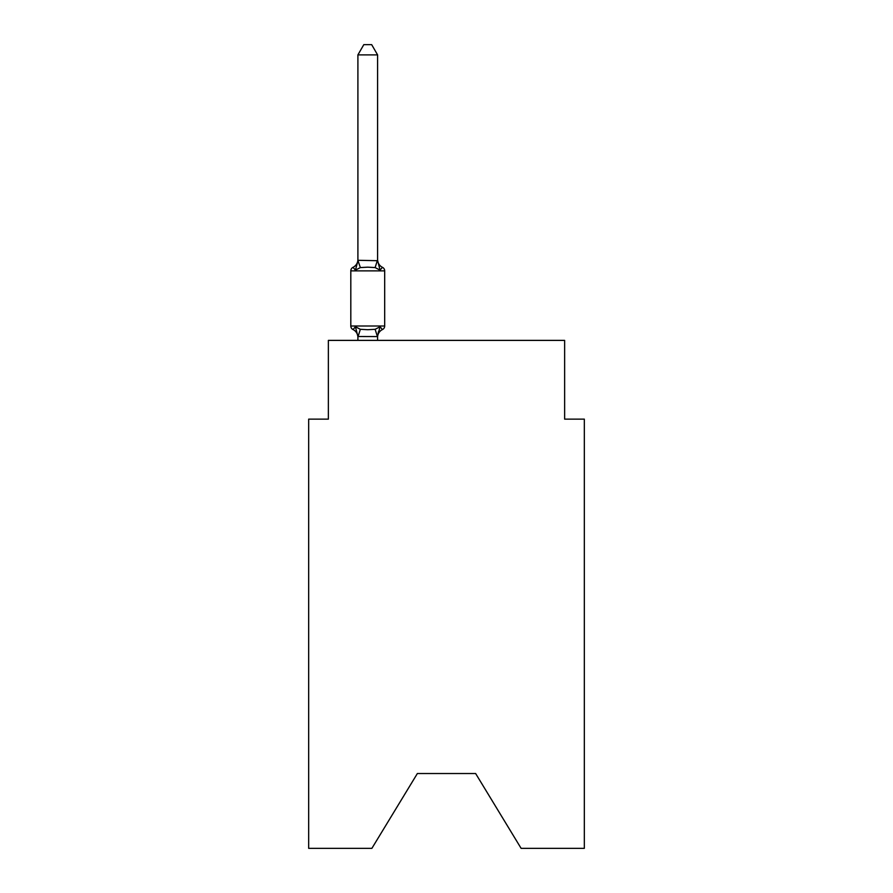 <?xml version="1.0" encoding="UTF-8"?>
<svg xmlns="http://www.w3.org/2000/svg" width="893" height="893" viewBox="0 0 893 893"><rect width="100%" height="100%" fill="white"/><g stroke="black" fill="none" stroke-linecap="round" stroke-linejoin="round"><path stroke-width="1.34" d="M475.634 773.528L521.121 848.35L584.323 848.35L584.323 419.13L564.633 419.13L564.633 340.378L328.367 340.378L328.367 419.13L308.677 419.13L308.677 848.35L371.879 848.35L417.366 773.528L475.634 773.528L417.366 773.528M377.594 337.331A8.662 8.662 0 0 1 382.461 329.55L380.05 326.771L382.461 329.55L380.05 326.771L382.461 329.55L380.05 326.771L382.461 329.55L380.05 326.771L382.461 329.55L380.05 326.771L382.461 329.55L380.05 326.771L382.461 329.55L380.05 326.771L382.461 329.55L380.05 326.771L382.461 329.55L380.05 326.771L382.461 329.55L380.05 326.771L382.461 329.55L380.05 326.771L382.461 329.55L380.05 326.771L377.426 336.572L357.903 336.527L355.436 326.771L353.025 329.55A3.94 3.94 0 0 1 350.815 326.001A3.94 3.94 0 0 0 353.025 329.55A3.94 3.94 0 0 1 350.815 326.001A3.94 3.94 0 0 0 353.025 329.55A3.94 3.94 0 0 1 350.815 326.001A3.94 3.94 0 0 0 353.025 329.55L355.436 326.771L353.025 329.55A3.94 3.94 0 0 1 350.815 326.001A3.94 3.94 0 0 0 353.025 329.55L355.436 326.771L353.025 329.55A3.94 3.94 0 0 1 350.815 326.001A3.94 3.94 0 0 0 353.025 329.55A3.94 3.94 0 0 1 350.815 326.001A3.94 3.94 0 0 0 353.025 329.55L355.436 326.771L353.025 329.55A3.94 3.94 0 0 1 350.815 326.001A3.94 3.94 0 0 0 353.025 329.55L355.436 326.771L353.025 329.55A3.94 3.94 0 0 1 350.815 326.001A3.94 3.94 0 0 0 353.025 329.55L355.436 326.771L353.025 329.55A3.94 3.94 0 0 1 350.815 326.001A3.94 3.94 0 0 0 353.025 329.55A3.94 3.94 0 0 1 350.815 326.001A3.94 3.94 0 0 0 353.025 329.55L355.436 326.771L353.025 329.55A3.94 3.94 0 0 1 350.815 326.001A3.94 3.94 0 0 0 353.025 329.55L355.436 326.771L353.025 329.55A3.94 3.94 0 0 1 350.815 326.001A3.94 3.94 0 0 0 353.025 329.55L355.436 326.771L353.025 329.55A3.94 3.94 0 0 1 350.815 326.001A3.94 3.94 0 0 0 353.025 329.55A3.94 3.94 0 0 1 350.815 326.001A3.94 3.94 0 0 0 353.025 329.55L355.436 326.771L353.025 329.55A3.94 3.94 0 0 1 350.815 326.001A3.94 3.94 0 0 0 353.025 329.55L355.436 326.771L353.025 329.55A3.94 3.94 0 0 1 350.815 326.001A3.94 3.94 0 0 0 353.025 329.55A3.94 3.94 0 0 1 350.815 326.001A3.94 3.94 0 0 0 353.025 329.55A3.94 3.94 0 0 1 350.815 326.001A3.94 3.94 0 0 0 353.025 329.55L355.436 326.771L353.025 329.55A3.94 3.94 0 0 1 350.815 326.001A3.94 3.94 0 0 0 353.025 329.55L355.436 326.771L353.025 329.55A3.94 3.94 0 0 1 350.815 326.001A3.94 3.94 0 0 0 353.025 329.55A3.94 3.94 0 0 1 350.815 326.001A3.94 3.94 0 0 0 353.025 329.55L355.436 326.771L353.025 329.55A3.94 3.94 0 0 1 350.815 326.001A3.94 3.94 0 0 0 353.025 329.55L355.436 326.771L353.025 329.55A3.94 3.94 0 0 1 350.815 326.001A3.94 3.94 0 0 0 353.025 329.55L355.436 326.771L353.025 329.55L355.436 326.771L353.025 329.55L355.436 326.771L353.025 329.55L355.436 326.771L353.025 329.55L355.436 326.771L360.359 329.305L367.749 329.707L375.127 329.305L380.05 326.771L382.461 329.55A3.94 3.94 0 0 0 384.682 326.001L384.682 270.88A3.94 3.94 0 0 0 382.461 267.331A3.94 3.94 0 0 1 384.682 270.88A3.94 3.94 0 0 0 382.461 267.331L380.05 270.11L382.461 267.331A3.94 3.94 0 0 1 384.682 270.88A3.94 3.94 0 0 0 382.461 267.331L380.05 270.11L382.461 267.331A3.94 3.94 0 0 1 384.682 270.88A3.94 3.94 0 0 0 382.461 267.331A3.94 3.94 0 0 1 384.682 270.88A3.94 3.94 0 0 0 382.461 267.331A3.94 3.94 0 0 1 384.682 270.88A3.94 3.94 0 0 0 382.461 267.331L380.05 270.11L382.461 267.331A3.94 3.94 0 0 1 384.682 270.88A3.94 3.94 0 0 0 382.461 267.331A3.94 3.94 0 0 1 384.682 270.88A3.94 3.94 0 0 0 382.461 267.331A3.94 3.94 0 0 1 384.682 270.88A3.94 3.94 0 0 0 382.461 267.331A3.94 3.94 0 0 1 384.682 270.88A3.94 3.94 0 0 0 382.461 267.331L380.05 270.11L382.461 267.331A3.94 3.94 0 0 1 384.682 270.88A3.94 3.94 0 0 0 382.461 267.331A3.94 3.94 0 0 1 384.682 270.88A3.94 3.94 0 0 0 382.461 267.331A3.94 3.94 0 0 1 384.682 270.88A3.94 3.94 0 0 0 382.461 267.331A3.94 3.94 0 0 1 384.682 270.88A3.94 3.94 0 0 0 382.461 267.331L380.05 270.11L382.461 267.331A3.94 3.94 0 0 1 384.682 270.88A3.94 3.94 0 0 0 382.461 267.331A3.94 3.94 0 0 1 384.682 270.88A3.94 3.94 0 0 0 382.461 267.331A3.94 3.94 0 0 1 384.682 270.88A3.94 3.94 0 0 0 382.461 267.331L380.05 270.11L382.461 267.331A3.94 3.94 0 0 1 384.682 270.88A3.94 3.94 0 0 0 382.461 267.331L380.05 270.11L382.461 267.331A3.94 3.94 0 0 1 384.682 270.88A3.94 3.94 0 0 0 382.461 267.331A3.94 3.94 0 0 1 384.682 270.88A3.94 3.94 0 0 0 382.461 267.331A3.94 3.94 0 0 1 384.682 270.88A3.94 3.94 0 0 0 382.461 267.331L380.05 270.11L382.461 267.331A3.94 3.94 0 0 1 384.682 270.88A3.94 3.94 0 0 0 382.461 267.331L380.05 270.11L382.461 267.331A3.94 3.94 0 0 1 384.682 270.88A3.94 3.94 0 0 0 382.461 267.331L380.05 270.11L382.461 267.331A3.94 3.94 0 0 1 384.682 270.88L350.815 270.88A3.94 3.94 0 0 1 353.025 267.331L355.436 270.11L353.025 267.331A8.662 8.662 0 0 0 357.903 259.539L357.903 260.711L357.903 259.539M377.594 260.354L380.05 270.11L382.461 267.331L380.05 270.11L382.461 267.331L380.05 270.11L382.461 267.331L380.05 270.11L382.461 267.331L380.05 270.11L382.461 267.331L380.05 270.11L382.461 267.331L380.05 270.11L382.461 267.331L380.05 270.11L375.127 267.576L367.749 267.174L360.359 267.576L355.436 270.11L353.025 267.331L355.436 270.11L353.025 267.331L355.436 270.11L353.025 267.331L355.436 270.11L353.025 267.331L355.436 270.11L353.025 267.331L355.436 270.11L353.025 267.331L355.436 270.11L353.025 267.331L355.436 270.11L353.025 267.331L355.436 270.11L353.025 267.331L355.436 270.11L353.025 267.331L355.436 270.11L353.025 267.331L355.436 270.11L358.06 260.298L377.594 260.711L377.594 54.886L357.903 54.886L357.903 260.354L360.359 267.576M357.903 336.17L357.903 337.331A8.662 8.662 0 0 0 353.025 329.55M377.594 336.17L378.509 331.537M350.815 270.88L350.815 326.001L384.682 326.001M377.594 340.378L377.594 336.527M357.903 340.378L357.903 336.527M377.594 259.539A8.662 8.662 0 0 0 382.461 267.331M357.903 54.886L363.808 44.65L371.678 44.65L377.594 54.886M360.359 329.305L358.06 336.572M375.127 329.305L377.426 336.572M377.426 260.298L375.127 267.576"/></g></svg>
